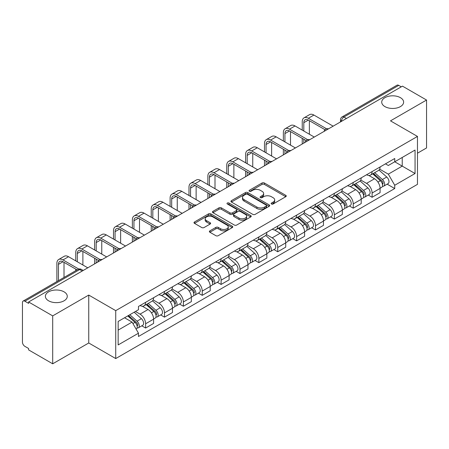 <?xml version="1.0" encoding="UTF-8"?>
<svg xmlns="http://www.w3.org/2000/svg" width="449" height="449" viewBox="0 0 449 449"><rect width="100%" height="100%" fill="white"/><g stroke="black" fill="none" stroke-linecap="round" stroke-linejoin="round"><path stroke-width="0.67" d="M271.477 203.998A1.173 0.679 0 0 0 273.138 203.998L285.76 196.713A1.678 0.971 0 0 0 286.249 196.028A1.678 0.971 0 0 0 285.76 195.343L264.382 183.001A1.678 0.971 0 0 0 262.008 183.001L249.386 190.286A1.173 0.679 0 0 0 249.043 190.763A1.173 0.679 0 0 0 249.386 191.246A1.173 0.679 0 0 0 251.053 191.246L252.686 190.303A5.377 3.104 0 0 1 260.285 190.303L262.064 191.33A5.377 3.104 0 0 1 263.642 193.525A5.377 3.104 0 0 1 262.064 195.719L260.431 196.662A1.173 0.679 0 0 0 260.089 197.145A1.173 0.679 0 0 0 260.431 197.622A1.173 0.679 0 0 0 262.098 197.622L263.726 196.679A5.377 3.104 0 0 1 271.331 196.679L273.11 197.706A5.377 3.104 0 0 1 274.687 199.9A5.377 3.104 0 0 1 273.11 202.095L271.477 203.038A1.173 0.679 0 0 0 271.134 203.52A1.173 0.679 0 0 0 271.477 203.998L271.477 203.038M64.072 291.85A10.95 6.32 0 0 0 52.135 290.481A10.95 6.32 0 0 0 45.377 296.323A10.95 6.32 0 0 0 48.582 300.791A10.95 6.32 0 0 0 60.52 302.166A10.95 6.32 0 0 0 67.277 296.323A10.95 6.32 0 0 0 64.072 291.85M400.418 97.663A10.95 6.32 0 0 0 388.48 96.294A10.95 6.32 0 0 0 381.723 102.136A10.95 6.32 0 0 0 384.928 106.604A10.95 6.32 0 0 0 396.865 107.973A10.95 6.32 0 0 0 403.623 102.136A10.95 6.32 0 0 0 400.418 97.663M209.874 230.859A1.678 0.971 0 0 0 209.38 231.544A1.678 0.971 0 0 0 209.874 232.228L215.868 235.691A1.678 0.971 0 0 0 218.242 235.691L232.256 227.604A1.678 0.971 0 0 0 232.75 226.913A1.678 0.971 0 0 0 232.256 226.229L210.878 213.887A1.678 0.971 0 0 0 208.504 213.887L194.49 221.98A1.678 0.971 0 0 0 194.002 222.665A1.678 0.971 0 0 0 194.49 223.349L201.736 227.531A1.678 0.971 0 0 0 204.11 227.531L210.11 224.068A1.678 0.971 0 0 0 210.603 223.383A1.678 0.971 0 0 0 210.11 222.698L206.518 220.627A4.49 2.593 0 0 1 205.199 218.792A4.49 2.593 0 0 1 207.977 216.396A4.49 2.593 0 0 1 212.871 216.957L226.941 225.084A4.49 2.593 0 0 1 228.26 226.913A4.49 2.593 0 0 1 225.488 229.31A4.49 2.593 0 0 1 220.588 228.749L218.242 227.396A1.678 0.971 0 0 0 215.868 227.396L209.874 230.859L209.874 232.228M115.73 310.641L88.75 295.066L52.696 315.883L28.618 301.981L402.472 86.141L426.55 100.037L390.495 120.854L417.475 136.429L115.73 310.641L115.73 358.56L417.475 184.348L417.475 136.429M252.804 214.369A1.678 0.971 0 0 0 255.178 214.369L269.192 206.276A1.678 0.971 0 0 0 269.681 205.591A1.678 0.971 0 0 0 269.192 204.907L247.814 192.565A1.678 0.971 0 0 0 245.44 192.565L231.426 200.658A1.678 0.971 0 0 0 230.932 201.343A1.678 0.971 0 0 0 231.426 202.028L252.804 214.369M227.8 204.25A1.173 0.679 0 0 1 228.99 204.418L228.99 203.021L250.727 215.571A1.678 0.971 0 0 1 251.216 216.255A1.678 0.971 0 0 1 250.727 216.94L236.713 225.033A1.678 0.971 0 0 1 234.333 225.033L212.961 212.691L212.961 211.316A1.678 0.971 0 0 0 212.467 212.001A1.678 0.971 0 0 0 212.961 212.691M212.961 211.316L218.955 207.853A1.678 0.971 0 0 1 221.335 207.853L230 212.86A1.678 0.971 0 0 0 232.374 212.86L236.354 210.564A1.678 0.971 0 0 0 236.848 209.879A1.678 0.971 0 0 0 236.354 209.195L227.329 203.981A1.173 0.679 0 0 1 226.986 203.504A1.173 0.679 0 0 1 227.71 202.875A1.173 0.679 0 0 1 228.99 203.021M52.696 315.883L52.696 363.802L28.618 349.9L28.618 348.503L24.869 346.336A3.424 1.976 -120 0 1 22.45 342.144L22.45 302.609A3.424 1.976 -120 0 1 23.157 301.043L77.969 269.4A3.424 1.976 60 0 1 79.675 269.568L24.869 301.212A3.424 1.976 -120 0 0 23.157 301.043M417.475 153.199L426.55 147.957L426.55 100.037M52.696 363.802L88.75 342.985L115.73 358.56M28.618 301.981L28.618 303.378L24.869 301.212M346.454 118.48L343.917 117.015A3.424 1.976 60 0 0 342.205 116.841L397.011 85.198A3.424 1.976 60 0 1 398.723 85.372L343.917 117.015A3.424 1.976 120 0 0 341.498 121.202L341.498 121.342M401.266 86.837L398.723 85.372M372.103 171.569A7.869 4.546 60 0 1 370.476 175.099L378.462 170.491A7.869 4.546 -120 0 0 380.09 166.955M360.772 180.043L366.541 183.372A7.869 4.546 60 0 1 372.103 193.014L380.09 188.4A7.869 4.546 -120 0 0 374.528 178.764L368.809 175.464M380.09 188.4L380.09 192.66L372.103 197.274L368.275 195.062M370.476 175.099A7.869 4.546 60 0 1 366.603 174.745M372.103 193.014L372.103 197.274M353.228 182.462A7.869 4.546 60 0 1 351.601 185.998L359.587 181.385A7.869 4.546 -120 0 0 361.215 177.855M349.401 205.962L353.234 208.168L361.215 203.56L361.215 199.3A7.869 4.546 -120 0 0 355.653 189.658L349.934 186.357M351.601 185.998A7.869 4.546 60 0 1 347.728 185.645M341.897 190.937L347.666 194.271A7.869 4.546 60 0 1 353.234 203.908L353.234 208.168M334.359 193.362A7.869 4.546 60 0 1 332.726 196.892L340.712 192.284A7.869 4.546 -120 0 0 342.34 188.748M330.526 216.856L334.359 219.067L342.34 214.459L342.34 210.194A7.869 4.546 -120 0 0 336.778 200.557L331.059 197.257M332.726 196.892A7.869 4.546 60 0 1 328.853 196.539M323.022 201.837L328.791 205.165A7.869 4.546 60 0 1 334.359 214.807L334.359 219.067M315.484 204.256A7.869 4.546 60 0 1 313.851 207.792L321.838 203.178A7.869 4.546 -120 0 0 323.465 199.648M311.657 227.755L315.484 229.961L323.471 225.353L323.471 221.093A7.869 4.546 -120 0 0 317.903 211.451L312.19 208.151M313.851 207.792A7.869 4.546 60 0 1 309.978 207.438M304.153 212.731L309.917 216.064A7.869 4.546 60 0 1 315.484 225.701L315.484 229.961M296.609 215.155A7.869 4.546 60 0 1 294.976 218.685L302.963 214.078A7.869 4.546 -120 0 0 304.596 210.542M292.782 238.649L296.609 240.86L304.596 236.253L304.596 231.987A7.869 4.546 -120 0 0 299.028 222.35L293.315 219.05M294.976 218.685A7.869 4.546 60 0 1 291.104 218.332M285.278 223.63L291.042 226.958A7.869 4.546 60 0 1 296.609 236.601L296.609 240.86M277.735 226.049A7.869 4.546 60 0 1 276.107 229.585L284.088 224.977A7.869 4.546 -120 0 0 285.721 221.441M273.907 249.549L277.735 251.76L285.721 247.146L285.721 242.887A7.869 4.546 -120 0 0 280.154 233.244L274.44 229.944M276.107 229.585A7.869 4.546 60 0 1 272.229 229.231M266.403 234.53L272.167 237.858A7.869 4.546 60 0 1 277.735 247.494L277.735 251.76M258.86 236.949A7.869 4.546 60 0 1 257.232 240.479L265.213 235.871A7.869 4.546 -120 0 0 266.846 232.341M255.032 260.442L258.86 262.654L266.846 258.046L266.846 253.78A7.869 4.546 -120 0 0 261.279 244.144L255.565 240.844M257.232 240.479A7.869 4.546 60 0 1 253.354 240.125M247.528 245.423L253.298 248.752A7.869 4.546 60 0 1 258.86 258.394L258.86 262.654M239.985 247.848A7.869 4.546 60 0 1 238.357 251.378L246.344 246.77A7.869 4.546 -120 0 0 247.971 243.235M236.157 271.342L239.985 273.553L247.971 268.94L247.971 264.68A7.869 4.546 -120 0 0 242.404 255.038L236.69 251.743M238.357 251.378A7.869 4.546 60 0 1 234.479 251.025M228.653 256.323L234.423 259.651A7.869 4.546 60 0 1 239.985 269.288L239.985 273.553M221.11 258.742A7.869 4.546 60 0 1 219.482 262.278L227.469 257.664A7.869 4.546 -120 0 0 229.097 254.134M217.282 282.236L221.11 284.447L229.097 279.839L229.097 275.579A7.869 4.546 -120 0 0 223.535 265.937L217.816 262.637M219.482 262.278A7.869 4.546 60 0 1 215.61 261.919M209.778 267.217L215.548 270.545A7.869 4.546 60 0 1 221.11 280.187L221.11 284.447M202.235 269.641A7.869 4.546 60 0 1 200.608 273.172L208.594 268.564A7.869 4.546 -120 0 0 210.222 265.028M198.407 293.135L202.241 295.347L210.222 290.733L210.222 286.473A7.869 4.546 -120 0 0 204.66 276.837L198.941 273.536M200.608 273.172A7.869 4.546 60 0 1 196.735 272.818M190.904 278.116L196.673 281.444A7.869 4.546 60 0 1 202.241 291.081L202.241 295.347M183.366 280.535A7.869 4.546 60 0 1 181.733 284.071L189.719 279.458A7.869 4.546 -120 0 0 191.347 275.927M179.533 304.029L183.366 306.24L191.347 301.633L191.347 297.373A7.869 4.546 -120 0 0 185.785 287.73L180.066 284.43M181.733 284.071A7.869 4.546 60 0 1 177.86 283.712M172.029 289.01L177.798 292.338A7.869 4.546 60 0 1 183.366 301.981L183.366 306.24M164.491 291.435A7.869 4.546 60 0 1 162.858 294.965L170.844 290.357A7.869 4.546 -120 0 0 172.472 286.821M160.663 314.929L164.491 317.14L172.478 312.526L172.478 308.267A7.869 4.546 -120 0 0 166.91 298.63L161.197 295.33M162.858 294.965A7.869 4.546 60 0 1 158.985 294.611M153.16 299.91L158.924 303.238A7.869 4.546 60 0 1 164.491 312.88L164.491 317.14M145.616 302.329A7.869 4.546 60 0 1 143.983 305.864L151.97 301.251A7.869 4.546 -120 0 0 153.603 297.721M141.789 325.822L145.616 328.034L153.603 323.426L153.603 319.166A7.869 4.546 -120 0 0 148.035 309.524L142.322 306.224M143.983 305.864A7.869 4.546 60 0 1 140.11 305.505M135.452 311.483L140.049 314.137A7.869 4.546 60 0 1 145.616 323.774L145.616 328.034M385.472 163.846L388.318 165.49L415.056 150.05L402.231 157.459L402.231 166.119L388.318 174.15L379.646 169.144M118.149 330.133L132.068 322.096L138.477 333.203L118.149 344.939L118.149 321.467L138.477 309.731L138.477 306.448L394.733 158.503L394.733 161.786L415.056 173.522L394.733 185.257L388.318 174.15M415.056 150.05L415.056 173.522M138.477 333.203L138.477 336.486L394.733 188.541L394.733 185.257M88.75 295.066L88.75 342.985M132.068 322.096L124.564 317.769M387.15 184.163L394.733 188.541M271.948 204.166L273.11 203.492A5.377 3.104 0 0 0 274.687 201.298L274.687 199.9M263.642 193.525L263.642 194.922A5.377 3.104 0 0 1 262.064 197.117L260.903 197.79M285.738 196.724L264.382 184.399A1.678 0.971 0 0 0 262.008 184.399L249.857 191.409M269.17 206.293L247.814 193.962A1.678 0.971 0 0 0 245.44 193.962L231.448 202.039M266.223 206.074A1.173 0.679 0 0 0 266.566 205.591A1.173 0.679 0 0 0 266.223 205.114L247.461 194.277A1.173 0.679 0 0 0 245.794 194.277L244.076 195.276A5.377 3.104 0 0 0 242.499 197.47A5.377 3.104 0 0 0 244.076 199.659L256.901 207.068A5.377 3.104 0 0 0 264.5 207.068L266.223 206.074L266.223 207.472A1.173 0.679 0 0 0 266.566 206.989L266.566 205.591M242.499 197.47L242.499 198.862A5.377 3.104 0 0 0 244.076 201.057L244.076 199.659M266.223 207.472L264.5 208.465A5.377 3.104 0 0 1 256.901 208.465L244.076 201.057M212.983 212.703L218.955 209.251L218.955 207.853M236.848 209.879L236.848 211.277A1.678 0.971 0 0 1 236.354 211.962L232.374 214.257A1.678 0.971 0 0 1 230 214.257L221.335 209.251A1.678 0.971 0 0 0 218.955 209.251M228.99 204.418L250.705 216.951M238.997 218.057A4.49 2.593 0 0 0 243.891 218.618A4.49 2.593 0 0 0 246.664 216.222A4.49 2.593 0 0 0 245.35 214.386L240.395 211.524A1.678 0.971 0 0 0 238.015 211.524L234.041 213.819A1.678 0.971 0 0 0 233.547 214.504A1.678 0.971 0 0 0 234.041 215.189L238.997 218.057L238.997 219.449A4.49 2.593 0 0 0 243.891 220.016A4.49 2.593 0 0 0 246.664 217.619L246.664 216.222M233.547 214.504L233.547 215.902A1.678 0.971 0 0 0 234.041 216.586L234.041 215.189M238.997 219.449L234.041 216.586M228.26 226.913L228.26 228.311A4.49 2.593 0 0 1 225.488 230.707A4.49 2.593 0 0 1 220.588 230.146L218.242 228.794A1.678 0.971 0 0 0 215.868 228.794L209.896 232.245M205.199 218.792L205.199 220.19A4.49 2.593 0 0 0 206.518 222.025L206.518 220.627M210.087 224.085L206.518 222.025M232.256 226.229L232.256 227.604L210.878 215.284A1.678 0.971 0 0 0 208.504 215.284L194.512 223.366M372.653 173.842L380.342 180.706A4.277 2.47 60 0 1 381.684 187.323L380.09 188.243M372.855 174.027L376.475 176.115M373.428 173.398L381.987 181.031A2.054 1.184 60 0 1 382.632 184.208A2.054 1.184 60 0 1 382.441 184.281M374.707 172.657L382.396 179.521A4.277 2.47 60 0 1 383.743 186.133A4.277 2.47 60 0 1 382.453 186.273M378.995 170.081L386.752 177.007A4.277 2.47 60 0 1 388.099 183.619L383.743 186.133M303.81 131.018L303.81 122.706A6.415 3.704 60 0 1 305.135 119.771A6.415 3.704 60 0 1 308.345 120.085L325.014 129.71M333.147 126.163L313.913 115.056A8.643 4.99 -120 0 0 309.591 114.63L304.024 117.84A8.643 4.99 -120 0 0 302.233 121.797L302.233 130.109M326.575 128.796L308.345 118.272A8.643 4.99 -120 0 0 304.024 117.84M302.233 138.354L302.233 144.011M303.81 143.102L303.81 139.263M309.372 134.229L309.372 120.68M353.778 184.741L361.467 191.605A4.277 2.47 60 0 1 362.809 198.217L361.215 199.137M353.98 184.921L357.6 187.014M354.553 184.292L363.112 191.931A2.054 1.184 60 0 1 363.757 195.102A2.054 1.184 60 0 1 363.567 195.18M355.833 183.551L363.527 190.415A4.277 2.47 60 0 1 364.869 197.032A4.277 2.47 60 0 1 363.578 197.167M360.12 180.981L367.883 187.901A4.277 2.47 60 0 1 369.224 194.518L364.869 197.032M334.903 195.641L342.593 202.499A4.277 2.47 60 0 1 343.934 209.116L342.34 210.037M335.106 195.82L338.726 197.908M335.678 195.192L344.237 202.825A2.054 1.184 60 0 1 344.883 206.001A2.054 1.184 60 0 1 344.692 206.074M336.958 194.451L344.652 201.315A4.277 2.47 60 0 1 345.994 207.926A4.277 2.47 60 0 1 344.703 208.067M341.246 191.875L349.008 198.8A4.277 2.47 60 0 1 350.349 205.412L345.994 207.926M284.935 141.918L284.935 133.6A6.415 3.704 60 0 1 286.26 130.665A6.415 3.704 60 0 1 289.47 130.985L306.139 140.604M314.272 137.063L295.038 125.956A8.643 4.99 -120 0 0 290.716 125.524L285.149 128.74A8.643 4.99 -120 0 0 283.358 132.696L283.358 141.008M307.7 139.69L289.47 129.166A8.643 4.99 -120 0 0 285.149 128.74M283.358 149.248L283.358 154.905M284.935 154.001L284.935 150.157M290.497 145.128L290.497 131.579M266.061 152.812L266.061 144.499A6.415 3.704 60 0 1 267.391 141.564A6.415 3.704 60 0 1 270.595 141.878L287.265 151.504M295.397 147.957L276.163 136.85A8.643 4.99 -120 0 0 271.841 136.423L266.274 139.633A8.643 4.99 -120 0 0 264.489 143.59L264.489 151.902M288.825 150.589L270.595 140.066A8.643 4.99 -120 0 0 266.274 139.633M264.489 160.147L264.489 165.804M266.061 164.895L266.061 161.056M271.623 156.028L271.623 142.473M316.029 206.534L323.718 213.398A4.277 2.47 60 0 1 325.065 220.01L323.465 220.936M316.231 206.714L319.851 208.807M316.803 206.085L325.362 213.724A2.054 1.184 60 0 1 326.008 216.901A2.054 1.184 60 0 1 325.822 216.974M318.083 205.345L325.778 212.209A4.277 2.47 60 0 1 327.119 218.826A4.277 2.47 60 0 1 325.828 218.96M322.376 202.774L330.133 209.694A4.277 2.47 60 0 1 331.474 216.311L327.119 218.826M297.154 217.434L304.843 224.292A4.277 2.47 60 0 1 306.19 230.909L304.59 231.83M297.356 217.613L300.976 219.701M297.928 216.985L306.487 224.618A2.054 1.184 60 0 1 307.133 227.795A2.054 1.184 60 0 1 306.948 227.868M299.214 216.244L306.903 223.108A4.277 2.47 60 0 1 308.244 229.72A4.277 2.47 60 0 1 306.953 229.86M303.502 213.668L311.258 220.594A4.277 2.47 60 0 1 312.599 227.205L308.244 229.72M278.279 228.328L285.974 235.192A4.277 2.47 60 0 1 287.315 241.803L285.716 242.729M278.487 228.513L282.107 230.601M279.059 227.879L287.613 235.517A2.054 1.184 60 0 1 288.258 238.694A2.054 1.184 60 0 1 288.073 238.767M280.339 227.143L288.028 234.002A4.277 2.47 60 0 1 289.369 240.619A4.277 2.47 60 0 1 288.078 240.754M284.627 224.567L292.383 231.488A4.277 2.47 60 0 1 293.725 238.105L289.369 240.619M247.186 163.711L247.186 155.399A6.415 3.704 60 0 1 248.516 152.458A6.415 3.704 60 0 1 251.721 152.778L268.39 162.398M276.522 158.856L257.288 147.749A8.643 4.99 -120 0 0 252.967 147.317L247.405 150.533A8.643 4.99 -120 0 0 245.614 154.49L245.614 162.802M269.95 161.488L251.721 150.959A8.643 4.99 -120 0 0 247.405 150.533M245.614 171.041L245.614 176.698M247.186 175.795L247.186 171.95M252.753 166.921L252.753 153.373M228.311 174.605L228.311 166.293A6.415 3.704 60 0 1 229.641 163.357A6.415 3.704 60 0 1 232.846 163.672L249.515 173.297M257.653 169.75L238.413 158.643A8.643 4.99 -120 0 0 234.092 158.216L228.53 161.432A8.643 4.99 -120 0 0 226.739 165.384L226.739 173.696M251.081 172.382L232.846 161.859A8.643 4.99 -120 0 0 228.53 161.432M226.739 181.94L226.739 187.598M228.311 186.689L228.311 182.85M233.878 177.821L233.878 164.267M209.436 185.504L209.436 177.192A6.415 3.704 60 0 1 210.766 174.251A6.415 3.704 60 0 1 213.977 174.571L230.64 184.197M238.778 180.65L219.539 169.542A8.643 4.99 -120 0 0 215.217 169.116L209.655 172.326A8.643 4.99 -120 0 0 207.865 176.283L207.865 184.595M232.206 183.282L213.977 172.753A8.643 4.99 -120 0 0 209.655 172.326M207.865 192.834L207.865 198.497M209.436 197.588L209.436 193.744M215.004 188.715L215.004 175.166M259.404 239.227L267.099 246.086A4.277 2.47 60 0 1 268.44 252.703L266.846 253.623M259.612 239.407L263.232 241.495M260.184 238.778L268.738 246.411A2.054 1.184 60 0 1 269.383 249.588A2.054 1.184 60 0 1 269.198 249.661M261.464 238.037L269.153 244.901A4.277 2.47 60 0 1 270.494 251.513A4.277 2.47 60 0 1 269.204 251.653M265.752 235.461L273.508 242.387A4.277 2.47 60 0 1 274.85 248.999L270.494 251.513M190.561 196.398L190.561 188.086A6.415 3.704 60 0 1 191.891 185.151A6.415 3.704 60 0 1 195.102 185.465L211.765 195.091M219.903 191.543L200.664 180.436A8.643 4.99 -120 0 0 196.348 180.01L190.78 183.226A8.643 4.99 -120 0 0 188.99 187.177L188.99 195.489M213.331 194.176L195.102 183.652A8.643 4.99 -120 0 0 190.78 183.226M188.99 203.734L188.99 209.391M190.561 208.482L190.561 204.643M196.129 199.614L196.129 186.06M240.535 250.121L248.224 256.985A4.277 2.47 60 0 1 249.565 263.597L247.971 264.523M240.737 250.306L244.357 252.394M241.309 249.672L249.869 257.311A2.054 1.184 60 0 1 250.508 260.487A2.054 1.184 60 0 1 250.323 260.56M242.589 248.937L250.278 255.795A4.277 2.47 60 0 1 251.625 262.412A4.277 2.47 60 0 1 250.329 262.547M246.877 246.361L254.634 253.281A4.277 2.47 60 0 1 255.981 259.898L251.625 262.412M171.686 207.298L171.686 198.986A6.415 3.704 60 0 1 173.017 196.045A6.415 3.704 60 0 1 176.227 196.365L192.896 205.99M201.029 202.443L181.789 191.336A8.643 4.99 -120 0 0 177.473 190.909L171.905 194.12A8.643 4.99 -120 0 0 170.115 198.076L170.115 206.388M194.456 205.075L176.227 194.546A8.643 4.99 -120 0 0 171.905 194.12M170.115 214.633L170.115 220.291M171.686 219.381L171.686 215.537M177.254 210.508L177.254 196.959M221.66 261.021L229.349 267.885A4.277 2.47 60 0 1 230.691 274.496L229.097 275.417M221.862 261.2L225.482 263.294M222.435 260.572L230.994 268.21A2.054 1.184 60 0 1 231.639 271.381A2.054 1.184 60 0 1 231.448 271.454M223.714 259.831L231.403 266.695A4.277 2.47 60 0 1 232.75 273.306A4.277 2.47 60 0 1 231.459 273.447M228.002 257.255L235.759 264.18A4.277 2.47 60 0 1 237.106 270.792L232.75 273.306M152.817 218.192L152.817 209.879A6.415 3.704 60 0 1 154.142 206.944A6.415 3.704 60 0 1 157.352 207.264L174.021 216.884M182.154 213.337L162.92 202.23A8.643 4.99 -120 0 0 158.598 201.803L153.03 205.019A8.643 4.99 -120 0 0 151.24 208.97L151.24 217.282M175.581 215.969L157.352 205.446A8.643 4.99 -120 0 0 153.03 205.019M151.24 225.527L151.24 231.184M152.817 230.275L152.817 226.436M158.379 221.408L158.379 207.853M202.785 271.914L210.474 278.778A4.277 2.47 60 0 1 211.816 285.396L210.222 286.316M202.987 272.1L206.607 274.187M203.56 271.465L212.119 279.104A2.054 1.184 60 0 1 212.764 282.281A2.054 1.184 60 0 1 212.573 282.354M204.839 270.73L212.534 277.589A4.277 2.47 60 0 1 213.876 284.206A4.277 2.47 60 0 1 212.585 284.34M209.127 268.154L216.889 275.074A4.277 2.47 60 0 1 218.231 281.691L213.876 284.206M133.942 229.091L133.942 220.779A6.415 3.704 60 0 1 135.267 217.838A6.415 3.704 60 0 1 138.477 218.158L155.146 227.783M163.279 224.236L144.045 213.129A8.643 4.99 -120 0 0 139.723 212.703L134.156 215.913A8.643 4.99 -120 0 0 132.365 219.87L132.365 228.182M156.707 226.868L138.477 216.339A8.643 4.99 -120 0 0 134.156 215.913M132.365 236.427L132.365 242.084M133.942 241.175L133.942 237.33M139.504 232.301L139.504 218.753M183.91 282.814L191.6 289.678A4.277 2.47 60 0 1 192.941 296.289L191.347 297.21M184.112 282.993L187.733 285.087M184.685 282.365L193.244 290.003A2.054 1.184 60 0 1 193.889 293.175A2.054 1.184 60 0 1 193.699 293.253M185.965 281.624L193.659 288.488A4.277 2.47 60 0 1 195.001 295.105A4.277 2.47 60 0 1 193.71 295.24M190.253 279.053L198.015 285.974A4.277 2.47 60 0 1 199.356 292.585L195.001 295.105M115.067 239.985L115.067 231.673A6.415 3.704 60 0 1 116.398 228.737A6.415 3.704 60 0 1 119.602 229.057L136.272 238.677M144.404 235.13L125.17 224.023A8.643 4.99 -120 0 0 120.848 223.596L115.281 226.812A8.643 4.99 -120 0 0 113.496 230.769L113.496 239.081M137.832 237.762L119.602 227.239A8.643 4.99 -120 0 0 115.281 226.812M113.496 247.32L113.496 252.978M115.067 252.069L115.067 248.23M120.629 243.201L120.629 229.647M165.036 293.708L172.725 300.572A4.277 2.47 60 0 1 174.072 307.189L172.472 308.109M165.238 293.893L168.858 295.981M165.81 293.264L174.369 300.897A2.054 1.184 60 0 1 175.015 304.074A2.054 1.184 60 0 1 174.829 304.147M167.09 292.524L174.784 299.388A4.277 2.47 60 0 1 176.126 305.999A4.277 2.47 60 0 1 174.835 306.139M171.383 289.947L179.14 296.868A4.277 2.47 60 0 1 180.481 303.485L176.126 305.999M96.193 250.884L96.193 242.572A6.415 3.704 60 0 1 97.523 239.637A6.415 3.704 60 0 1 100.728 239.951L117.397 249.577M125.529 246.03L106.295 234.922A8.643 4.99 -120 0 0 101.974 234.496L96.412 237.706A8.643 4.99 -120 0 0 94.621 241.663L94.621 249.975M118.957 248.662L100.728 238.138A8.643 4.99 -120 0 0 96.412 237.706M94.621 258.22L94.621 263.877M96.193 262.968L96.193 259.124M101.76 254.095L101.76 240.546M146.161 304.607L153.85 311.471A4.277 2.47 60 0 1 155.197 318.083L153.597 319.003M146.363 304.787L149.983 306.88M146.935 304.158L155.494 311.797A2.054 1.184 60 0 1 156.14 314.968A2.054 1.184 60 0 1 155.955 315.046M148.221 303.417L155.91 310.281A4.277 2.47 60 0 1 157.251 316.899A4.277 2.47 60 0 1 155.96 317.033M152.508 300.847L160.265 307.767A4.277 2.47 60 0 1 161.606 314.384L157.251 316.899M77.318 261.778L77.318 253.466A6.415 3.704 60 0 1 78.648 250.531A6.415 3.704 60 0 1 81.853 250.851L98.522 260.471M106.66 256.923L87.42 245.822A8.643 4.99 -120 0 0 83.099 245.39L77.537 248.606A8.643 4.99 -120 0 0 75.746 252.562L75.746 260.875M100.088 259.556L81.853 249.032A8.643 4.99 -120 0 0 77.537 248.606M75.746 269.114L75.746 270.68M82.885 264.994L82.885 251.44M127.757 315.922L134.981 322.365A4.277 2.47 60 0 1 136.322 328.982L136.109 329.106M127.83 315.883L131.114 317.774M128.532 315.473L136.619 322.691A2.054 1.184 60 0 1 137.265 325.867A2.054 1.184 60 0 1 137.08 325.94M129.817 314.738L137.035 321.181A4.277 2.47 60 0 1 138.376 327.792A4.277 2.47 60 0 1 137.085 327.933M134.172 312.223L141.39 318.667A4.277 2.47 60 0 1 142.731 325.278L138.376 327.792M58.443 280.67L58.443 264.366A6.415 3.704 60 0 1 59.773 261.43A6.415 3.704 60 0 1 62.983 261.745L77.105 269.9M87.785 267.823L68.545 256.716A8.643 4.99 -120 0 0 64.224 256.289L58.662 259.5A8.643 4.99 -120 0 0 56.871 263.456L56.871 281.579M78.794 269.058L62.983 259.932A8.643 4.99 -120 0 0 58.662 259.5M64.011 277.46L64.011 262.339M341.616 121.275L341.498 121.202A3.424 1.976 0 0 1 340.494 119.804L340.494 121.92M164.491 312.88L172.478 308.267M183.366 301.981L191.347 297.373M202.241 291.081L210.222 286.473M221.11 280.187L229.097 275.579M239.985 269.288L247.971 264.68M258.86 258.394L266.846 253.78M277.735 247.494L285.721 242.887M296.609 236.601L304.596 231.987M315.484 225.701L323.471 221.093M334.359 214.807L342.34 210.194M353.234 203.908L361.215 199.3M145.616 323.774L153.603 319.166M140.049 314.137L148.035 309.524M158.924 303.238L166.91 298.63M177.798 292.338L185.785 287.73M196.673 281.444L204.66 276.837M215.548 270.545L223.535 265.937M234.423 259.651L242.404 255.038M253.298 248.752L261.279 244.144M272.167 237.858L280.154 233.244M291.042 226.958L299.028 222.35M309.917 216.064L317.903 211.451M328.791 205.165L336.778 200.557M347.666 194.271L355.653 189.658M366.541 183.372L374.528 178.764M328.219 129.009A3.424 1.976 120 0 0 326.704 129.884M309.344 139.908A3.424 1.976 120 0 0 307.829 140.778M290.469 150.802A3.424 1.976 120 0 0 288.96 151.678M271.594 161.702A3.424 1.976 120 0 0 270.085 162.572M252.72 172.596A3.424 1.976 120 0 0 251.21 173.471M233.845 183.495A3.424 1.976 120 0 0 232.335 184.365M214.97 194.389A3.424 1.976 120 0 0 213.46 195.264M196.095 205.288A3.424 1.976 120 0 0 194.585 206.158M177.226 216.188A3.424 1.976 120 0 0 175.711 217.058M158.351 227.082A3.424 1.976 120 0 0 156.836 227.952M139.476 237.981A3.424 1.976 120 0 0 137.966 238.851M120.601 248.875A3.424 1.976 120 0 0 119.092 249.751M101.727 259.775A3.424 1.976 120 0 0 100.217 260.644M82.218 271.033L79.675 269.568A3.424 1.976 120 0 1 81.387 269.4A3.424 3.424 0 0 0 77.969 269.4M273.11 203.492L273.11 202.095M260.431 197.622L260.431 196.662M262.064 197.117L262.064 195.719M249.386 191.246L249.386 190.286M262.008 184.399L262.008 183.001M264.382 184.399L264.382 183.001M285.76 196.713L285.76 195.343M231.426 202.028L231.426 200.658M245.44 193.962L245.44 192.565M247.814 193.962L247.814 192.565M269.192 206.276L269.192 204.907M256.901 208.465L256.901 207.068M264.5 208.465L264.5 207.068M221.335 209.251L221.335 207.853M230 214.257L230 212.86M232.374 214.257L232.374 212.86M236.354 211.962L236.354 210.564M250.727 216.94L250.727 215.571M215.868 228.794L215.868 227.396M218.242 228.794L218.242 227.396M220.588 230.146L220.588 228.749M210.11 224.068L210.11 222.698M194.49 223.349L194.49 221.98M208.504 215.284L208.504 213.887M210.878 215.284L210.878 213.887M380.342 180.706L377.946 182.092M383.053 183.265L382.284 183.714M386.752 177.007L382.396 179.521M308.345 118.272L313.913 115.056M303.81 122.706L308.345 120.085M361.467 191.605L359.071 192.986M364.178 194.164L363.409 194.608M367.883 187.901L363.527 190.415M342.593 202.499L340.196 203.885M345.309 205.064L344.535 205.507M349.008 198.8L344.652 201.315M289.47 129.166L295.038 125.956M284.935 133.6L289.47 130.985M270.595 140.066L276.163 136.85M266.061 144.499L270.595 141.878M323.718 213.398L321.321 214.785M326.434 215.958L325.66 216.401M330.133 209.694L325.778 212.209M304.843 224.292L302.446 225.679M307.559 226.857L306.785 227.301M311.258 220.594L306.903 223.108M285.974 235.192L283.572 236.578M288.685 237.751L287.916 238.195M292.383 231.488L288.028 234.002M251.721 150.959L257.288 147.749M247.186 155.399L251.721 152.778M232.846 161.859L238.413 158.643M228.311 166.293L232.846 163.672M213.977 172.753L219.539 169.542M209.436 177.192L213.977 174.571M267.099 246.086L264.697 247.472M269.81 248.651L269.041 249.094M273.508 242.387L269.153 244.901M195.102 183.652L200.664 180.436M190.561 188.086L195.102 185.465M248.224 256.985L245.828 258.371M250.935 259.544L250.166 259.993M254.634 253.281L250.278 255.795M176.227 194.546L181.789 191.336M171.686 198.986L176.227 196.365M229.349 267.885L226.953 269.265M232.06 270.444L231.291 270.887M235.759 264.18L231.403 266.695M157.352 205.446L162.92 202.23M152.817 209.879L157.352 207.264M210.474 278.778L208.078 280.165M213.185 281.338L212.416 281.787M216.889 275.074L212.534 277.589M138.477 216.339L144.045 213.129M133.942 220.779L138.477 218.158M191.6 289.678L189.203 291.059M194.316 292.237L193.541 292.681M198.015 285.974L193.659 288.488M119.602 227.239L125.17 224.023M115.067 231.673L119.602 229.057M172.725 300.572L170.328 301.958M175.441 303.131L174.667 303.58M179.14 296.868L174.784 299.388M100.728 238.138L106.295 234.922M96.193 242.572L100.728 239.951M153.85 311.471L151.453 312.852M156.566 314.031L155.792 314.474M160.265 307.767L155.91 310.281M81.853 249.032L87.42 245.822M77.318 253.466L81.853 250.851M134.981 322.365L132.91 323.561M137.691 324.924L136.923 325.373M141.39 318.667L137.035 321.181M62.983 259.932L68.545 256.716M58.443 264.366L62.983 261.745M328.505 128.841A3.424 3.424 0 0 0 324.116 131.377M309.63 139.74A3.424 3.424 0 0 0 305.241 142.277M290.761 150.634A3.424 3.424 0 0 0 286.367 153.171M271.886 161.533A3.424 3.424 0 0 0 267.492 164.07M253.012 172.427A3.424 3.424 0 0 0 248.617 174.964M234.137 183.327A3.424 3.424 0 0 0 229.748 185.864M215.262 194.226A3.424 3.424 0 0 0 210.873 196.757M196.387 205.12A3.424 3.424 0 0 0 191.998 207.657M177.512 216.02A3.424 3.424 0 0 0 173.123 218.551M158.637 226.913A3.424 3.424 0 0 0 154.248 229.45M139.768 237.813A3.424 3.424 0 0 0 135.374 240.344M120.893 248.707A3.424 3.424 0 0 0 116.499 251.244M102.018 259.606A3.424 3.424 0 0 0 97.624 262.137M83.222 270.455L81.387 269.4M342.205 116.841A3.424 3.424 0 0 0 340.494 119.804"/></g></svg>
